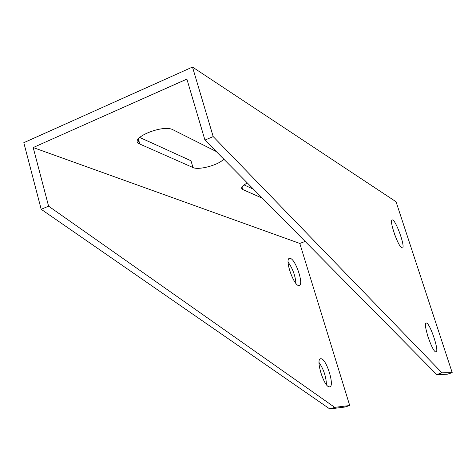 <?xml version="1.0" encoding="UTF-8"?>
<svg xmlns="http://www.w3.org/2000/svg" width="476" height="476" viewBox="0 0 476 476"><rect width="100%" height="100%" fill="white"/><g stroke="black" fill="none" stroke-linecap="round" stroke-linejoin="round"><path stroke-width="0.71" d="M442.002 372.839L436.724 374.535L447.172 374.261L452.2 372.648L442.002 372.839L213.194 136.588L192.494 67.056L23.8 142.699L41.192 209.297L48.588 206.167L334.699 407.355L329.767 408.943L41.192 209.297M452.2 372.648L396.05 201.759L192.494 67.056M401.869 247.847C398.055 246.633 388.731 219.501 392.266 219.954C395.574 218.96 406.076 248.335 402.268 247.948L401.869 247.847M435.867 351.889L435.814 351.877C432.125 351.984 422.266 321.794 426.377 323.037C430.024 322.805 439.907 352.764 435.867 351.889M213.194 136.588L204.936 140.075L186.889 79.099L33.189 147.542L299.803 243.444L349.717 405.522L344.993 407.034L329.767 408.943M436.724 374.535L204.936 140.075M326.459 384.709C326.084 376.581 323.609 369.174 319.045 362.48M295.947 283.416C295.293 275.604 292.675 268.506 288.099 262.133M395.145 235.828L394.443 233.912M429.477 341.018L427.603 335.58M305.14 241.433L299.803 243.444M223.684 159.043C219.543 164.744 198.694 170.521 192.97 167.54L139.409 143.859C127.955 138.879 162.209 124.129 172.723 129.639L216.241 151.511M262.437 198.242L242.593 189.466C240.404 188.032 241.981 185.86 247.318 182.951M334.699 407.355L349.717 405.522M48.588 206.167L33.189 147.542M290.306 258.391C295.792 259.497 304.229 285.326 299.136 285.487C294.18 287.046 284.16 258.635 289.557 258.337L290.306 258.391M320.949 358.749C326.447 358.285 335.294 387.416 329.446 386.839C324.019 387.553 315.064 358.16 320.848 358.749L320.949 358.749M244.063 184.914L253.506 189.21M139.641 137.421L190.995 160.775L192.97 167.54M139.807 144.049L138.343 138.879M242.76 189.543L241.981 186.955M139.409 143.859L138.099 139.242M242.593 189.466L241.885 187.11M425.937 323.186L426.377 323.037M289.557 258.337L289.224 258.462M320.848 358.749L320.181 358.975"/></g></svg>
